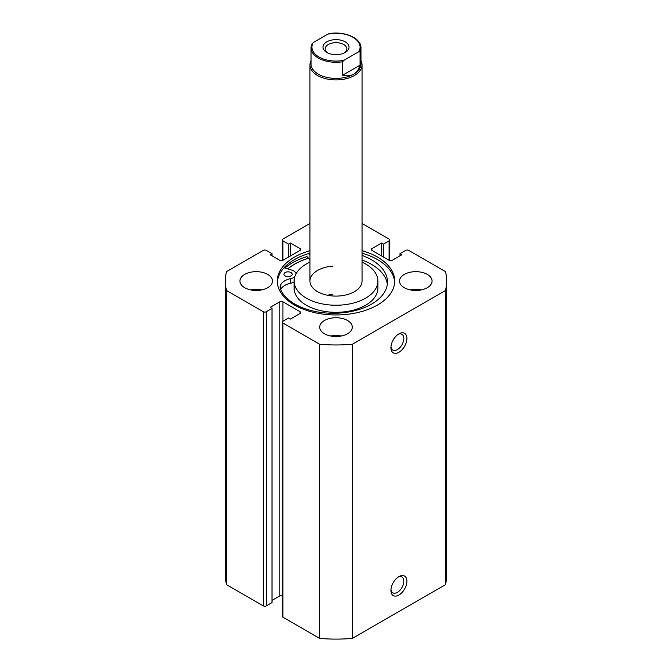 <?xml version="1.0" encoding="UTF-8"?>
<svg xmlns="http://www.w3.org/2000/svg" width="672" height="672" viewBox="0 0 672 672"><rect width="100%" height="100%" fill="white"/><g stroke="black" fill="none" stroke-linecap="round" stroke-linejoin="round"><path stroke-width="1.01" d="M332.724 266.146A26.04 15.036 0 0 0 309.96 281.056A26.04 15.036 0 0 0 339.276 295.974A26.04 15.036 0 0 0 362.04 281.056L362.04 64.882A26.04 15.036 180 0 1 354.413 75.508A26.04 15.036 180 0 1 326.038 78.767A26.04 15.036 180 0 1 309.96 64.882A26.04 15.036 180 0 1 311.044 60.581M332.724 294.496A26.04 15.036 0 0 0 327.323 295.235M309.96 262.122A41.882 24.184 0 0 0 294.118 281.056L294.118 288.145A41.882 24.184 0 0 0 341.275 312.136A41.882 24.184 0 0 0 377.882 288.145L377.882 281.056A41.882 24.184 0 0 0 362.04 262.122M294.118 281.056A41.882 24.184 0 0 0 341.275 305.046A41.882 24.184 0 0 0 377.882 281.056M308.54 258.258A58.598 33.827 0 0 0 287.801 268.909M398.916 576.618L398.916 576.618A11.281 6.518 -60 0 1 406.896 581.23A11.281 6.518 -60 0 1 398.916 595.048A11.281 6.518 -60 0 1 390.936 590.444A11.281 6.518 -60 0 1 398.916 576.618L398.916 576.618M390.978 589.487A9.114 5.258 120 0 0 392.826 592.838A9.114 5.258 120 0 0 397.379 592.393A9.114 5.258 120 0 0 403.334 584.354A9.114 5.258 120 0 0 401.94 577.055A9.114 5.258 120 0 0 398.11 577.13M398.916 333.858L398.916 333.858A11.281 6.518 -60 0 1 406.896 338.47A11.281 6.518 -60 0 1 398.916 352.288A11.281 6.518 -60 0 1 390.936 347.684A11.281 6.518 -60 0 1 398.916 333.858L398.916 333.858M390.978 346.727A9.114 5.258 120 0 0 392.826 350.087A9.114 5.258 120 0 0 397.379 349.633A9.114 5.258 120 0 0 403.334 341.603A9.114 5.258 120 0 0 401.94 334.295A9.114 5.258 120 0 0 398.11 334.379M394.666 282.299A58.708 33.894 0 0 0 377.513 259.577A58.708 33.894 0 0 0 362.04 253.168M309.96 250.681A58.708 33.894 0 0 0 277.292 281.056A58.708 33.894 0 0 0 294.487 305.021A58.708 33.894 0 0 0 358.462 312.371A58.708 33.894 0 0 0 394.708 281.056A58.708 33.894 0 0 0 377.513 257.09A58.708 33.894 0 0 0 362.04 250.681M267.716 274.411A16.279 9.4 0 0 0 249.976 272.378A16.279 9.4 0 0 0 239.929 281.056A16.279 9.4 0 0 0 244.692 287.7A16.279 9.4 0 0 0 262.433 289.741A16.279 9.4 0 0 0 272.479 281.056A16.279 9.4 0 0 0 267.716 274.411M261.626 289.918A16.279 9.4 0 0 0 250.782 289.918M347.508 320.485A16.279 9.4 0 0 0 329.767 318.444A16.279 9.4 0 0 0 319.721 327.13A16.279 9.4 0 0 0 324.492 333.774A16.279 9.4 0 0 0 342.233 335.807A16.279 9.4 0 0 0 352.279 327.13A16.279 9.4 0 0 0 347.508 320.485M341.426 335.992A16.279 9.4 0 0 0 330.574 335.992M427.308 274.411A16.279 9.4 0 0 0 409.567 272.378A16.279 9.4 0 0 0 399.521 281.056A16.279 9.4 0 0 0 404.284 287.7A16.279 9.4 0 0 0 422.024 289.741A16.279 9.4 0 0 0 432.071 281.056A16.279 9.4 0 0 0 427.308 274.411M421.218 289.918A16.279 9.4 0 0 0 410.374 289.918M282.265 595.678A2.167 1.252 0 0 0 279.838 595.938L279.838 301.787A2.167 1.252 180 0 1 282.904 301.787L282.904 321.283A2.167 1.252 0 0 0 282.265 322.165A2.167 1.252 0 0 0 282.904 323.056L319.628 344.257A110.678 63.899 0 0 0 352.372 344.257L445.46 290.506A110.678 63.899 0 0 0 446.678 281.056A110.678 63.899 0 0 0 445.46 271.606L408.736 250.404A2.167 1.252 0 0 0 405.67 250.404L399.991 253.68L401.831 254.747L392.162 260.324A2.167 1.252 180 0 1 389.096 260.324L389.096 240.836L383.418 244.112L381.578 243.046L371.91 248.632L371.91 250.404L389.096 260.324M371.91 250.404A2.167 1.252 180 0 1 371.272 249.514A2.167 1.252 180 0 1 371.91 248.632M389.096 240.836A2.167 1.252 0 0 0 389.735 239.946A2.167 1.252 0 0 0 389.096 239.064L362.04 223.44M309.96 223.44L282.904 239.064A2.167 1.252 0 0 0 282.265 239.946A2.167 1.252 0 0 0 282.904 240.836L282.904 260.324L300.09 250.404L300.09 248.632L290.422 243.046L288.582 244.112L282.904 240.836M300.09 248.632A2.167 1.252 180 0 1 300.728 249.514A2.167 1.252 180 0 1 300.09 250.404M282.904 260.324A2.167 1.252 180 0 1 279.838 260.324L270.169 254.747L272.009 253.68L266.33 250.404A2.167 1.252 0 0 0 263.264 250.404L226.54 271.606A110.678 63.899 0 0 0 225.322 281.056A110.678 63.899 0 0 0 226.54 290.506L263.264 311.716A2.167 1.252 0 0 0 266.33 311.716L266.33 605.858A2.167 1.252 180 0 1 263.264 605.858L263.264 311.716M279.838 301.787L270.169 307.373L272.009 308.431L266.33 311.716M300.09 311.716A2.167 1.252 180 0 1 300.728 312.598A2.167 1.252 180 0 1 300.09 313.48L300.09 311.716L282.904 301.787M282.904 321.283L288.582 317.999L290.422 319.066L300.09 313.48M282.904 323.056L282.904 617.198L319.628 638.4A110.678 63.899 0 0 0 352.372 638.4L445.46 584.657A110.678 63.899 0 0 0 446.678 575.207L446.678 281.056M282.904 617.198A2.167 1.252 180 0 1 282.265 616.308L282.265 322.165M279.838 595.938L272.009 600.449M272.009 308.431L272.009 602.582L266.33 605.858M225.322 281.056L225.322 575.207A110.678 63.899 0 0 0 226.54 584.657L263.264 605.858M226.54 584.657L226.54 290.506M319.628 344.257L319.628 638.4M352.372 638.4L352.372 344.257M445.46 290.506L445.46 584.657M399.991 255.805L399.991 253.68M381.578 255.982L381.578 243.046M383.418 257.048L383.418 244.112M288.582 257.048L288.582 244.112M290.422 255.982L290.422 243.046M272.009 255.805L272.009 253.68M309.96 253.168A58.708 33.894 0 0 0 277.334 282.299M309.96 259.804L307.012 256.603A61.849 35.708 0 0 0 284.903 268.027M308.49 258.208A58.708 33.894 0 0 0 287.708 268.876M345.206 52.475L345.206 52.475A13.02 7.518 0 0 0 345.206 41.84A13.02 7.518 0 0 0 326.794 41.84A13.02 7.518 0 0 0 326.794 52.475A13.02 7.518 0 0 0 345.206 52.475M327.634 52.92A10.853 6.266 180 0 1 325.147 48.93A10.853 6.266 180 0 1 328.331 44.503A10.853 6.266 180 0 1 340.15 43.142A10.853 6.266 180 0 1 346.853 48.93A10.853 6.266 180 0 1 344.366 52.92M353.648 74.18A24.956 14.406 180 0 1 326.449 77.305A24.956 14.406 180 0 1 311.044 63.991L311.044 47.872A24.956 14.406 0 0 0 342.628 61.757L342.628 75.222C346.853 76.297 350.532 75.944 353.648 74.18C356.74 72.366 358.873 69.359 360.058 65.159L360.058 51.694A24.956 14.406 0 0 0 360.956 47.872L360.956 63.991A24.956 14.406 180 0 1 353.648 74.18M360.956 60.581A26.04 15.036 180 0 1 362.04 64.882M342.628 61.757L343.955 60.287A24.091 13.91 180 0 1 318.965 56.994A24.091 13.91 180 0 1 313.261 42.571L328.045 34.028A24.091 13.91 180 0 1 353.035 37.321A24.091 13.91 180 0 1 358.739 51.752L360.058 51.694M329.372 33.978L328.045 34.028M313.261 42.571L311.942 44.041A24.956 14.406 0 0 0 311.044 47.872L311.942 44.041M342.628 75.222L360.058 65.159M343.955 60.287L358.739 51.752M287.036 276.528A4.124 2.377 180 0 1 289.12 276.528M285.163 275.915A4.124 2.377 180 0 1 283.954 274.226A4.124 2.377 180 0 1 286.49 272.026A4.124 2.377 180 0 1 290.984 272.538A4.124 2.377 180 0 1 292.202 274.226A4.124 2.377 180 0 1 289.657 276.427A4.124 2.377 180 0 1 285.163 275.915M284.046 267.767L291.816 270.119A8.03 4.637 180 0 1 293.74 270.942A8.03 4.637 180 0 1 296.066 273.764M294.773 276.78A8.03 4.637 180 0 1 290.783 278.586A16.061 9.274 0 0 0 280.148 287.314A16.061 9.274 0 0 0 280.636 289.573A54.239 31.315 0 0 0 294.958 304.139A54.239 31.315 0 0 0 354.043 310.876A54.239 31.315 0 0 0 387.484 281.954A54.239 31.315 0 0 0 371.524 259.77A54.239 31.315 0 0 0 362.04 255.41M387.341 284.256A54.239 31.315 0 0 0 371.524 264.373A54.239 31.315 0 0 0 362.04 260.022M309.96 255.2L308.49 253.596M294.118 281.887A8.03 4.637 180 0 1 290.783 283.198A16.061 9.274 0 0 0 280.652 289.624M290.783 278.586L290.783 283.198M282.265 260.576L282.265 239.946M389.735 260.576L389.735 239.946M309.96 281.056L309.96 64.882M328.852 33.701C344.089 30.694 361.528 38.212 360.956 47.872"/></g></svg>
